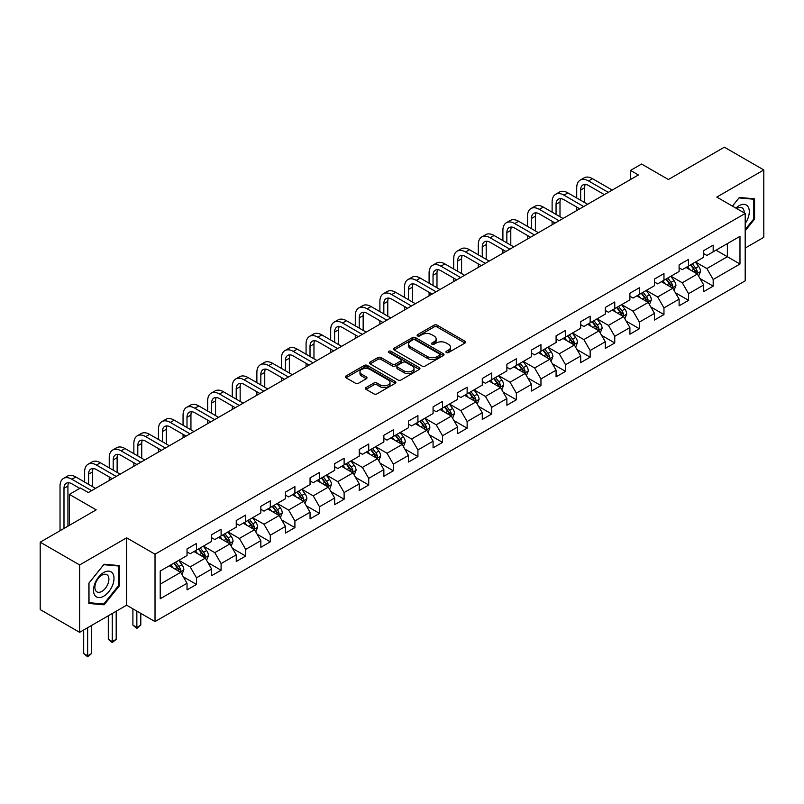 <?xml version="1.0" encoding="UTF-8"?>
<svg xmlns="http://www.w3.org/2000/svg" width="804" height="804" viewBox="0 0 804 804"><rect width="100%" height="100%" fill="white"/><g stroke="black" fill="none" stroke-linecap="round" stroke-linejoin="round"><path stroke-width="1.21" d="M446.361 352.544A1.528 0.884 0 0 0 448.531 352.544L464.973 343.047A2.191 1.266 0 0 0 465.616 342.152A2.191 1.266 0 0 0 464.973 341.258L437.115 325.178A2.191 1.266 0 0 0 434.019 325.178L417.567 334.665A1.528 0.884 0 0 0 417.115 335.298A1.528 0.884 0 0 0 417.567 335.921A1.528 0.884 0 0 0 419.738 335.921L421.869 334.695A7.005 4.04 0 0 1 431.768 334.695L434.09 336.032A7.005 4.04 0 0 1 436.15 338.896A7.005 4.04 0 0 1 434.09 341.75L431.969 342.986A1.528 0.884 0 0 0 431.517 343.609A1.528 0.884 0 0 0 431.969 344.233A1.528 0.884 0 0 0 434.13 344.233L436.26 343.006A7.005 4.04 0 0 1 446.17 343.006L448.491 344.343A7.005 4.04 0 0 1 450.541 347.207A7.005 4.04 0 0 1 448.491 350.062L446.361 351.298A1.528 0.884 0 0 0 445.918 351.921A1.528 0.884 0 0 0 446.361 352.544L446.361 351.298M366.051 387.558A2.191 1.266 0 0 0 365.418 388.453A2.191 1.266 0 0 0 366.051 389.347L373.87 393.859A2.191 1.266 0 0 0 376.965 393.859L395.236 383.317A2.191 1.266 0 0 0 395.88 382.423A2.191 1.266 0 0 0 395.236 381.528L367.368 365.438A2.191 1.266 0 0 0 364.272 365.438L346.011 375.981A2.191 1.266 0 0 0 345.368 376.875A2.191 1.266 0 0 0 346.011 377.769L355.448 383.227A2.191 1.266 0 0 0 358.544 383.227L366.363 378.714A2.191 1.266 0 0 0 367.006 377.82A2.191 1.266 0 0 0 366.363 376.925L361.679 374.222A5.859 3.377 0 0 1 359.971 371.83A5.859 3.377 0 0 1 363.579 368.704A5.859 3.377 0 0 1 369.961 369.438L388.312 380.031A5.859 3.377 0 0 1 390.02 382.423A5.859 3.377 0 0 1 386.412 385.548A5.859 3.377 0 0 1 380.031 384.814L376.965 383.046A2.191 1.266 0 0 0 373.87 383.046L366.051 387.558L366.051 389.347M745.187 248.074L763.8 237.331L763.8 169.956L724.374 147.182L668.385 179.513L641.572 164.036L630.527 170.408L638.416 174.96L88.299 492.561L80.42 488.008L69.375 494.38L69.375 525.344M79.626 564.951L79.626 632.336L126.63 605.201L126.63 537.816L79.626 564.951L40.2 542.187L96.189 509.867L69.375 494.38M126.63 537.816L155.021 554.207L745.187 213.472L745.187 280.857L155.021 621.592L155.021 554.207M763.8 169.956L716.796 197.08L745.187 213.472M422.02 366.061A2.191 1.266 0 0 0 425.115 366.061L443.386 355.519A2.191 1.266 0 0 0 444.019 354.624A2.191 1.266 0 0 0 443.386 353.73L415.517 337.64A2.191 1.266 0 0 0 412.422 337.64L394.151 348.192A2.191 1.266 0 0 0 393.508 349.077A2.191 1.266 0 0 0 394.151 349.971L422.02 366.061M389.427 352.876A1.528 0.884 0 0 1 390.975 353.097L419.276 369.428L401.045 379.96A2.191 1.266 0 0 1 397.95 379.96L370.081 363.87L370.081 362.081A2.191 1.266 0 0 0 369.438 362.976A2.191 1.266 0 0 0 370.081 363.87M370.081 362.081L377.9 357.569A2.191 1.266 0 0 1 380.995 357.569L392.292 364.101A2.191 1.266 0 0 0 395.387 364.101L400.573 361.107A2.191 1.266 0 0 0 401.216 360.212A2.191 1.266 0 0 0 400.573 359.318L388.814 352.524A1.528 0.884 0 0 1 388.362 351.901A1.528 0.884 0 0 1 389.307 351.077A1.528 0.884 0 0 1 390.975 351.268L419.306 367.629A2.191 1.266 0 0 1 419.949 368.523A2.191 1.266 0 0 1 419.306 369.418L419.306 367.629M79.626 632.336L40.2 609.573L40.2 542.187M183.332 576.84L196.498 584.438L196.498 577.795L211.633 569.051L211.633 575.694L221.1 570.237L221.1 563.584L236.245 554.85L236.245 561.494L245.702 556.026L245.702 549.383L260.848 540.64L260.848 547.293L270.305 541.826L270.305 535.183L285.45 526.439L285.45 533.082L294.907 527.625L294.907 520.972L310.053 512.228L310.053 518.881L319.52 513.414L319.52 506.771L334.655 498.028L334.655 504.671L344.122 499.214L344.122 492.561L359.257 483.827L359.257 490.47L368.724 485.003L368.724 478.36L383.86 469.616L383.86 476.269L393.327 470.802L393.327 464.159L408.462 455.416L408.462 462.059L417.929 456.602L417.929 449.949L433.075 441.205L433.075 447.858L442.532 442.391L442.532 435.748L457.677 427.004L457.677 433.647L467.134 428.19L467.134 421.537L482.279 412.794L482.279 419.447L491.736 413.98L491.736 407.337L506.882 398.593L506.882 405.236L516.349 399.779L516.349 393.126L531.484 384.392L531.484 391.035L540.951 385.568L540.951 378.925L556.087 370.182L556.087 376.835L565.554 371.368L565.554 364.725L580.689 355.981L580.689 362.624L590.156 357.167L590.156 350.514L605.291 341.77L605.291 348.423L614.759 342.956L614.759 336.313L629.904 327.57L629.904 334.213L639.361 328.756L639.361 322.102L654.506 313.369L654.506 320.012L663.963 314.545L663.963 307.902L679.109 299.158L679.109 305.811L688.566 300.344L688.566 293.701L703.711 284.958L703.711 291.601L713.178 286.144L713.178 279.49L739.981 264.013L739.981 236.336L727.369 243.612L727.369 256.727L739.981 264.013M196.498 584.438L187.03 589.905L187.03 583.252L160.217 598.739L160.217 571.051L187.03 555.574L187.03 548.931L196.498 543.464L196.498 550.107L211.633 541.373L211.633 534.72L221.1 529.263L221.1 535.906L236.245 527.163L236.245 520.52L245.702 515.052L245.702 521.706L260.848 512.962L260.848 506.309L270.305 500.852L270.305 507.495L285.45 498.751L285.45 492.108L294.907 486.641L294.907 493.294L310.053 484.551L310.053 477.908L319.52 472.44L319.52 479.083L334.655 470.35L334.655 463.697L344.122 458.24L344.122 464.883L359.257 456.139L359.257 449.496L368.724 444.029L368.724 450.682L383.86 441.939L383.86 435.286L393.327 429.828L393.327 436.471L408.462 427.728L408.462 421.085L417.929 415.618L417.929 422.271L433.075 413.527L433.075 406.884L442.532 401.417L442.532 408.06L457.677 399.327L457.677 392.674L467.134 387.206L467.134 393.859L482.279 385.116L482.279 378.473L491.736 373.006L491.736 379.649L506.882 370.915L506.882 364.262L516.349 358.805L516.349 365.448L531.484 356.705L531.484 350.062L540.951 344.594L540.951 351.247L556.087 342.504L556.087 335.851L565.554 330.394L565.554 337.037L580.689 328.293L580.689 321.65L590.156 316.183L590.156 322.836L605.291 314.093L605.291 307.45L614.759 301.982L614.759 308.625L629.904 299.892L629.904 293.239L639.361 287.782L639.361 294.425L654.506 285.681L654.506 279.038L663.963 273.571L663.963 280.224L679.109 271.481L679.109 264.828L688.566 259.37L688.566 266.013L703.711 257.27L703.711 250.627L713.178 245.16L713.178 251.813L739.981 236.336M193.975 551.564L205.332 558.127L190.186 566.87L178.83 560.308M187.03 551.936L190.186 553.755L196.498 550.107M190.186 566.87L196.498 577.795M205.332 558.127L211.633 569.051M218.577 537.363L229.934 543.916L214.789 552.66L203.432 546.107M211.633 537.725L214.789 539.544L221.1 535.906M214.789 552.66L221.1 563.584M229.934 543.916L236.245 554.85M243.18 523.163L254.536 529.715L239.391 538.459L228.034 531.896M236.245 523.525L239.391 525.344L245.702 521.706M239.391 538.459L245.702 549.383M254.536 529.715L260.848 540.64M267.782 508.952L279.139 515.515L264.003 524.248L252.647 517.696M260.848 509.314L264.003 511.143L270.305 507.495M264.003 524.248L270.305 535.183M279.139 515.515L285.45 526.439M292.385 494.751L303.741 501.304L288.606 510.048L277.249 503.495M285.45 495.113L288.606 496.932L294.907 493.294M288.606 510.048L294.907 520.972M303.741 501.304L310.053 512.228M316.987 480.541L328.344 487.103L313.208 495.847L301.852 489.284M310.053 480.913L313.208 482.732L319.52 479.083M313.208 495.847L319.52 506.771M328.344 487.103L334.655 498.028M341.599 466.34L352.946 472.893L337.811 481.636L326.454 475.084M334.655 466.702L337.811 468.521L344.122 464.883M337.811 481.636L344.122 492.561M352.946 472.893L359.257 483.827M366.202 452.139L377.558 458.692L362.413 467.436L351.057 460.873M359.257 452.501L362.413 454.32L368.724 450.682M362.413 467.436L368.724 478.36M377.558 458.692L383.86 469.616M390.804 437.929L402.161 444.481L387.015 453.225L375.659 446.672M383.86 438.291L387.015 440.12L393.327 436.471M387.015 453.225L393.327 464.159M402.161 444.481L408.462 455.416M415.407 423.728L426.763 430.281L411.618 439.024L400.261 432.472M408.462 424.09L411.618 425.909L417.929 422.271M411.618 439.024L417.929 449.949M426.763 430.281L433.075 441.205M440.009 409.517L451.366 416.08L436.22 424.813L424.864 418.261M433.075 409.889L436.22 411.708L442.532 408.06M436.22 424.813L442.532 435.748M451.366 416.08L457.677 427.004M464.611 395.317L475.968 401.869L460.833 410.613L449.476 404.06M457.677 395.679L460.833 397.498L467.134 393.859M460.833 410.613L467.134 421.537M475.968 401.869L482.279 412.794M489.214 381.106L500.57 387.669L485.435 396.412L474.079 389.85M482.279 381.478L485.435 383.297L491.736 379.649M485.435 396.412L491.736 407.337M500.57 387.669L506.882 398.593M513.816 366.905L525.173 373.458L510.037 382.201L498.681 375.649M506.882 367.267L510.037 369.096L516.349 365.448M510.037 382.201L516.349 393.126M525.173 373.458L531.484 384.392M538.429 352.705L549.775 359.257L534.64 368.001L523.283 361.438M531.484 353.067L534.64 354.886L540.951 351.247M534.64 368.001L540.951 378.925M549.775 359.257L556.087 370.182M563.031 338.494L574.388 345.057L559.242 353.79L547.886 347.238M556.087 338.856L559.242 340.685L565.554 337.037M559.242 353.79L565.554 364.725M574.388 345.057L580.689 355.981M587.634 324.293L598.99 330.846L583.845 339.589L572.488 333.037M580.689 324.655L583.845 326.474L590.156 322.836M583.845 339.589L590.156 350.514M598.99 330.846L605.291 341.77M612.236 310.083L623.592 316.645L608.447 325.389L597.091 318.826M605.291 310.455L608.447 312.274L614.759 308.625M608.447 325.389L614.759 336.313M623.592 316.645L629.904 327.57M636.838 295.882L648.195 302.435L633.049 311.178L621.693 304.626M629.904 296.244L633.049 298.063L639.361 294.425M633.049 311.178L639.361 322.102M648.195 302.435L654.506 313.369M661.441 281.681L672.797 288.234L657.662 296.977L646.305 290.415M654.506 282.043L657.662 283.862L663.963 280.224M657.662 296.977L663.963 307.902M672.797 288.234L679.109 299.158M686.043 267.471L697.4 274.033L682.264 282.767L670.908 276.214M679.109 267.832L682.264 269.662L688.566 266.013M682.264 282.767L688.566 293.701M697.4 274.033L703.711 284.958M716.012 250.175L727.369 256.727L706.867 268.566L695.51 262.014M703.711 253.632L706.867 255.451L713.178 251.813M706.867 268.566L713.178 279.49M126.63 605.201L155.021 621.592M630.527 170.408L630.527 179.513M160.217 584.166L180.729 572.327L169.373 565.775M180.729 572.327L187.03 583.252M700.003 278.536L713.178 286.144M675.4 292.736L688.566 300.344M650.798 306.947L663.963 314.545M626.195 321.148L639.361 328.756M601.593 335.358L614.759 342.956M576.991 349.559L590.156 357.167M552.378 363.77L565.554 371.368M527.776 377.97L540.951 385.568M503.173 392.171L516.349 399.779M478.571 406.382L491.736 413.98M453.969 420.582L467.134 428.19M429.366 434.793L442.532 442.391M404.764 448.994L417.929 456.602M380.161 463.194L393.327 470.802M355.549 477.405L368.724 485.003M330.946 491.606L344.122 499.214M306.344 505.816L319.52 513.414M281.742 520.017L294.907 527.625M257.139 534.218L270.305 541.826M232.537 548.428L245.702 556.026M207.934 562.629L221.1 570.237M745.187 230.788L754.574 219.12L754.574 198.819L739.358 197.462L732.414 206.095M88.852 603.462L104.078 604.819L119.293 585.895L119.293 565.594L104.078 564.237L88.852 583.171L88.852 603.462M753.78 218.658L754.574 219.12M118.51 585.433L119.293 585.895M102.47 603.894L104.078 604.819M446.974 352.765L448.491 351.891A7.005 4.04 0 0 0 450.541 349.026L450.541 347.207M436.15 338.896L436.15 340.715A7.005 4.04 0 0 1 434.09 343.569L432.582 344.454M464.973 341.258L464.973 343.047L437.115 326.997A2.191 1.266 0 0 0 434.019 326.997L418.18 336.132M443.356 355.529L415.517 339.459A2.191 1.266 0 0 0 412.422 339.459L394.181 349.991L394.151 348.192M439.517 355.247A1.528 0.884 0 0 0 439.959 354.624A1.528 0.884 0 0 0 439.517 354.001L415.055 339.871A1.528 0.884 0 0 0 412.884 339.871L410.643 341.167A7.005 4.04 0 0 0 408.593 344.032A7.005 4.04 0 0 0 410.643 346.896L427.356 356.544A7.005 4.04 0 0 0 437.265 356.544L439.517 355.247L439.517 357.066A1.528 0.884 0 0 0 439.959 356.443L439.959 354.624M408.593 344.032L408.593 345.851A7.005 4.04 0 0 0 410.643 348.715L410.643 346.896M439.517 357.066L437.265 358.363A7.005 4.04 0 0 1 427.356 358.363L410.643 348.715M370.111 363.89L377.9 359.398L377.9 357.569M401.216 360.212L401.216 362.031A2.191 1.266 0 0 1 400.573 362.926L395.387 365.921A2.191 1.266 0 0 1 392.292 365.921L380.995 359.398A2.191 1.266 0 0 0 377.9 359.398M404.02 370.865A5.859 3.377 0 0 0 410.402 371.599A5.859 3.377 0 0 0 414.02 368.473A5.859 3.377 0 0 0 412.301 366.081L405.839 362.353A2.191 1.266 0 0 0 402.744 362.353L397.558 365.348A2.191 1.266 0 0 0 396.915 366.242A2.191 1.266 0 0 0 397.558 367.137L404.02 370.865L404.02 372.684A5.859 3.377 0 0 0 410.402 373.418A5.859 3.377 0 0 0 414.02 370.302L414.02 368.473M396.915 366.242L396.915 368.061A2.191 1.266 0 0 0 397.558 368.956L397.558 367.137M404.02 372.684L397.558 368.956M390.02 382.423L390.02 384.242A5.859 3.377 0 0 1 386.412 387.367A5.859 3.377 0 0 1 380.031 386.634L376.965 384.865A2.191 1.266 0 0 0 373.87 384.865L366.081 389.367M359.971 371.83L359.971 373.649A5.859 3.377 0 0 0 361.679 376.041L361.679 374.222M366.333 378.724L361.679 376.041M395.236 381.528L395.236 383.317L367.368 367.257A2.191 1.266 0 0 0 364.272 367.257L346.042 377.79L346.011 375.981M698.646 276.184L700.525 271.461A5.909 3.417 -120 0 0 698.636 266.425L695.38 262.084M689.711 269.591L687.5 266.637M696.485 273.501L697.329 271.712A5.909 3.417 -120 0 0 695.641 268.154L692.385 263.812M690.907 264.667L694.515 269.491A3.015 1.739 60 0 1 695.068 270.405L697.329 271.712M690.495 264.908L693.751 269.25A5.909 3.417 60 0 1 695.44 272.807M576.719 197.975L576.719 187.784A16.733 9.658 60 0 1 580.186 180.126L584.126 177.845A16.733 9.658 60 0 1 592.488 178.679L612.236 190.076M580.186 180.126A16.733 9.658 60 0 1 588.548 180.95L608.296 192.347M604.347 194.628L588.548 185.503A11.155 6.442 -120 0 0 582.97 184.95A11.155 6.442 -120 0 0 580.659 190.056L580.659 200.256M585.302 184.438A11.155 6.442 -120 0 0 584.598 187.784L584.598 202.528M576.719 210.578L576.719 207.08M745.187 223.492A14.502 8.372 120 0 0 747.921 218.366A14.502 8.372 120 0 0 747.016 205.533A14.502 8.372 120 0 0 735.901 208.115M752.805 198.668L753.78 199.231L753.78 218.889L745.187 229.582M732.444 206.115L739.037 197.915L753.78 199.231M744.182 212.889A9.929 5.728 120 0 0 742.132 207.904A9.929 5.728 120 0 0 736.786 208.628M103.756 596.186A14.502 8.372 120 0 0 114.007 578.428A14.502 8.372 120 0 0 103.756 572.508A14.502 8.372 120 0 0 93.505 590.267A14.502 8.372 120 0 0 103.756 596.186M101.897 591.372A9.929 5.728 120 0 0 108.379 582.629A9.929 5.728 120 0 0 106.852 574.679A9.929 5.728 120 0 0 101.897 575.172A9.929 5.728 120 0 0 95.405 583.915A9.929 5.728 120 0 0 96.932 591.865A9.929 5.728 120 0 0 101.897 591.372M89.013 583.031L103.756 564.689L118.51 566.006L118.51 585.664L103.756 604.015L89.013 602.688L88.983 583.011M117.525 565.443L118.51 566.006M674.043 290.395L675.923 285.661A5.909 3.417 -120 0 0 674.033 280.636L670.777 276.285M665.109 283.792L662.888 280.837M671.883 287.701L672.727 285.912A5.909 3.417 -120 0 0 671.038 282.365L667.782 278.013M666.305 278.867L669.913 283.691A3.015 1.739 60 0 1 670.456 284.606L672.727 285.912M665.893 279.109L669.149 283.45A5.909 3.417 60 0 1 670.837 287.008M649.441 304.595L651.32 299.872A5.909 3.417 -120 0 0 649.431 294.837L646.175 290.495M640.497 297.993L638.286 295.048M647.28 301.912L648.124 300.123A5.909 3.417 -120 0 0 646.436 296.565L643.18 292.224M641.703 293.078L645.31 297.902A3.015 1.739 60 0 1 645.853 298.817L648.124 300.123M641.29 293.319L644.537 297.661A5.909 3.417 60 0 1 646.235 301.219M552.117 212.186L552.117 201.985A16.733 9.658 60 0 1 555.574 194.327L559.524 192.045A16.733 9.658 60 0 1 567.885 192.88L587.634 204.276M555.574 194.327A16.733 9.658 60 0 1 563.946 195.151L583.684 206.558M579.744 208.829L563.946 199.704A11.155 6.442 -120 0 0 558.368 199.151A11.155 6.442 -120 0 0 556.056 204.256L556.056 214.457M560.7 198.638A11.155 6.442 -120 0 0 559.996 201.985L559.996 216.738M552.117 224.788L552.117 221.291M527.514 226.386L527.514 216.186A16.733 9.658 60 0 1 530.972 208.527L534.921 206.256A16.733 9.658 60 0 1 543.283 207.08L563.031 218.487M530.972 208.527A16.733 9.658 60 0 1 539.343 209.362L559.081 220.758M555.142 223.04L539.343 213.914A11.155 6.442 -120 0 0 533.766 213.361A11.155 6.442 -120 0 0 531.454 218.467L531.454 228.668M536.097 212.849A11.155 6.442 -120 0 0 535.394 216.186L535.394 230.939M527.514 238.989L527.514 235.492M624.839 318.806L626.708 314.073A5.909 3.417 -120 0 0 624.829 309.037L621.572 304.696M615.894 312.203L613.683 309.249M622.678 316.113L623.522 314.324A5.909 3.417 -120 0 0 621.834 310.776L618.577 306.424M617.09 307.279L620.708 312.103A3.015 1.739 60 0 1 621.251 313.017L623.522 314.324M616.678 307.52L619.934 311.862A5.909 3.417 60 0 1 621.633 315.419M600.236 333.007L602.106 328.283A5.909 3.417 -120 0 0 600.226 323.248L596.97 318.897M591.292 326.404L589.081 323.449M598.075 330.323L598.92 328.534A5.909 3.417 -120 0 0 597.231 324.977L593.975 320.635M592.488 321.489L596.106 326.303A3.015 1.739 60 0 1 596.648 327.218L598.92 328.534M592.076 321.721L595.332 326.072A5.909 3.417 60 0 1 597.03 329.62M575.634 347.207L577.503 342.484A5.909 3.417 -120 0 0 575.624 337.449L572.368 333.107M566.689 340.615L564.478 337.66M573.473 344.524L574.317 342.735A5.909 3.417 -120 0 0 572.619 339.177L569.363 334.836M567.885 335.69L571.493 340.514A3.015 1.739 60 0 1 572.046 341.429L574.317 342.735M567.473 335.931L570.729 340.273A5.909 3.417 60 0 1 572.418 343.831M502.902 240.597L502.902 230.396A16.733 9.658 60 0 1 506.369 222.738L510.319 220.457A16.733 9.658 60 0 1 518.68 221.291L538.429 232.688M506.369 222.738A16.733 9.658 60 0 1 514.731 223.562L534.479 234.969M530.539 237.24L514.731 228.115A11.155 6.442 -120 0 0 509.163 227.562A11.155 6.442 -120 0 0 506.852 232.668L506.852 242.868M511.495 227.05A11.155 6.442 -120 0 0 510.791 230.396L510.791 245.15M502.902 253.19L502.902 249.702M478.3 254.798L478.3 244.597A16.733 9.658 60 0 1 481.767 236.939L485.706 234.667A16.733 9.658 60 0 1 494.078 235.492L513.816 246.898M481.767 236.939A16.733 9.658 60 0 1 490.128 237.773L509.877 249.17M505.937 251.451L490.128 242.326A11.155 6.442 -120 0 0 484.551 241.773A11.155 6.442 -120 0 0 482.249 246.878L482.249 257.069M486.882 241.26A11.155 6.442 -120 0 0 486.189 244.597L486.189 259.35M478.3 267.4L478.3 263.903M453.697 268.998L453.697 258.808A16.733 9.658 60 0 1 457.164 251.149L461.104 248.868A16.733 9.658 60 0 1 469.476 249.702L489.214 261.099M457.164 251.149A16.733 9.658 60 0 1 465.526 251.974L485.274 263.37M481.335 265.652L465.526 256.526A11.155 6.442 -120 0 0 459.948 255.973A11.155 6.442 -120 0 0 457.647 261.079L457.647 271.28M462.28 255.461A11.155 6.442 -120 0 0 461.586 258.808L461.586 273.551M453.697 281.601L453.697 278.104M551.021 361.418L552.901 356.685A5.909 3.417 -120 0 0 551.011 351.66L547.765 347.308M542.087 354.815L539.876 351.861M548.861 358.725L549.715 356.946A5.909 3.417 -120 0 0 548.016 353.388L544.76 349.036M543.283 349.901L546.891 354.715A3.015 1.739 60 0 1 547.444 355.629L549.715 356.946M542.871 350.132L546.127 354.484A5.909 3.417 60 0 1 547.815 358.031M429.095 283.209L429.095 273.008A16.733 9.658 60 0 1 432.562 265.35L436.502 263.079A16.733 9.658 60 0 1 444.863 263.903L464.611 275.3M432.562 265.35A16.733 9.658 60 0 1 440.924 266.174L460.672 277.581M456.722 279.852L440.924 270.737A11.155 6.442 -120 0 0 435.346 270.184A11.155 6.442 -120 0 0 433.034 275.29L433.034 285.48M437.677 269.662A11.155 6.442 -120 0 0 436.984 273.008L436.984 287.762M429.095 295.812L429.095 292.314M526.419 375.619L528.298 370.895A5.909 3.417 -120 0 0 526.409 365.86L523.153 361.519M517.485 369.016L515.274 366.071M524.258 372.935L525.102 371.146A5.909 3.417 -120 0 0 523.414 367.589L520.158 363.247M518.68 364.101L522.288 368.925A3.015 1.739 60 0 1 522.841 369.84L525.102 371.146M518.268 364.343L521.525 368.684A5.909 3.417 60 0 1 523.213 372.242M404.492 297.41L404.492 287.209A16.733 9.658 60 0 1 407.96 279.551L411.899 277.279A16.733 9.658 60 0 1 420.261 278.104L440.009 289.51M407.96 279.551A16.733 9.658 60 0 1 416.321 280.385L436.069 291.782M432.12 294.063L416.321 284.938A11.155 6.442 -120 0 0 410.743 284.385A11.155 6.442 -120 0 0 408.432 289.49L408.432 299.691M413.075 283.872A11.155 6.442 -120 0 0 412.382 287.209L412.382 301.962M404.492 310.012L404.492 306.515M501.817 389.829L503.696 385.096A5.909 3.417 -120 0 0 501.807 380.061L498.55 375.719M492.882 383.227L490.671 380.272M499.656 387.136L500.5 385.347A5.909 3.417 -120 0 0 498.812 381.799L495.555 377.448M494.078 378.302L497.686 383.126A3.015 1.739 60 0 1 498.239 384.041L500.5 385.347M493.666 378.543L496.922 382.885A5.909 3.417 60 0 1 498.611 386.443M379.89 311.62L379.89 301.42A16.733 9.658 60 0 1 383.357 293.761L387.297 291.48A16.733 9.658 60 0 1 395.658 292.314L415.407 303.711M383.357 293.761A16.733 9.658 60 0 1 391.719 294.586L411.467 305.992M407.517 308.264L391.719 299.138A11.155 6.442 -120 0 0 386.141 298.585A11.155 6.442 -120 0 0 383.83 303.691L383.83 313.892M388.473 298.073A11.155 6.442 -120 0 0 387.769 301.42L387.769 316.173M379.89 324.223L379.89 320.726M477.214 404.03L479.094 399.307A5.909 3.417 -120 0 0 477.204 394.272L473.948 389.93M468.28 397.427L466.059 394.483M475.053 401.347L475.898 399.558A5.909 3.417 -120 0 0 474.209 396L470.953 391.659M469.476 392.513L473.084 397.327A3.015 1.739 60 0 1 473.626 398.241L475.898 399.558M469.064 392.744L472.32 397.096A5.909 3.417 60 0 1 474.008 400.653M355.288 325.821L355.288 315.62A16.733 9.658 60 0 1 358.745 307.962L362.694 305.691A16.733 9.658 60 0 1 371.056 306.515L390.804 317.922M358.745 307.962A16.733 9.658 60 0 1 367.116 308.796L386.855 320.193M382.915 322.474L367.116 313.349A11.155 6.442 -120 0 0 361.539 312.796A11.155 6.442 -120 0 0 359.227 317.902L359.227 328.102M363.87 312.284A11.155 6.442 -120 0 0 363.167 315.62L363.167 330.374M355.288 338.424L355.288 334.926M452.612 418.231L454.491 413.507A5.909 3.417 -120 0 0 452.602 408.472L449.346 404.131M443.667 411.638L441.456 408.683M450.451 415.547L451.295 413.758A5.909 3.417 -120 0 0 449.607 410.201L446.351 405.859M444.873 406.713L448.481 411.537A3.015 1.739 60 0 1 449.024 412.452L451.295 413.758M444.461 406.955L447.707 411.296A5.909 3.417 60 0 1 449.406 414.854M330.685 340.022L330.685 329.831A16.733 9.658 60 0 1 334.142 322.173L338.092 319.891A16.733 9.658 60 0 1 346.454 320.726L366.202 332.122M334.142 322.173A16.733 9.658 60 0 1 342.514 322.997L362.252 334.394M358.313 336.675L342.514 327.55A11.155 6.442 -120 0 0 336.936 326.997A11.155 6.442 -120 0 0 334.625 332.102L334.625 342.303M339.268 326.484A11.155 6.442 -120 0 0 338.564 329.831L338.564 344.574M330.685 352.624L330.685 349.127M428.009 432.441L429.879 427.718A5.909 3.417 -120 0 0 427.999 422.683L424.743 418.331M419.065 425.839L416.854 422.884M425.849 429.758L426.693 427.969A5.909 3.417 -120 0 0 425.004 424.411L421.748 420.06M420.261 420.924L423.879 425.738A3.015 1.739 60 0 1 424.422 426.653L426.693 427.969M419.849 421.155L423.105 425.507A5.909 3.417 60 0 1 424.803 429.055M306.073 354.232L306.073 344.032A16.733 9.658 60 0 1 309.54 336.373L313.49 334.102A16.733 9.658 60 0 1 321.851 334.926L341.599 346.323M309.54 336.373A16.733 9.658 60 0 1 317.902 337.208L337.65 348.604M333.71 350.876L317.902 341.76A11.155 6.442 -120 0 0 312.334 341.208A11.155 6.442 -120 0 0 310.022 346.313L310.022 356.504M314.666 340.685A11.155 6.442 -120 0 0 313.962 344.032L313.962 358.785M306.073 366.835L306.073 363.338M403.407 446.642L405.276 441.919A5.909 3.417 -120 0 0 403.397 436.884L400.141 432.542M394.462 440.039L392.251 437.095M401.246 443.959L402.09 442.17A5.909 3.417 -120 0 0 400.402 438.612L397.146 434.271M395.658 435.125L399.276 439.949A3.015 1.739 60 0 1 399.819 440.863L402.09 442.17M395.246 435.366L398.503 439.708A5.909 3.417 60 0 1 400.201 443.265M281.47 368.433L281.47 358.242A16.733 9.658 60 0 1 284.938 350.584L288.877 348.303A16.733 9.658 60 0 1 297.249 349.127L316.987 360.534M284.938 350.584A16.733 9.658 60 0 1 293.299 351.408L313.047 362.805M309.108 365.086L293.299 355.961A11.155 6.442 -120 0 0 287.721 355.408A11.155 6.442 -120 0 0 285.42 360.514L285.42 370.714M290.053 354.896A11.155 6.442 -120 0 0 289.36 358.242L289.36 372.986M281.47 381.036L281.47 377.538M378.805 460.853L380.674 456.119A5.909 3.417 -120 0 0 378.795 451.094L375.538 446.743M369.86 454.25L367.649 451.295M376.644 458.159L377.488 456.37A5.909 3.417 -120 0 0 375.79 452.823L372.533 448.471M371.056 449.325L374.664 454.149A3.015 1.739 60 0 1 375.217 455.064L377.488 456.37M370.644 449.567L373.9 453.908A5.909 3.417 60 0 1 375.589 457.466M256.868 382.644L256.868 372.443A16.733 9.658 60 0 1 260.335 364.785L264.275 362.503A16.733 9.658 60 0 1 272.646 363.338L292.385 374.734M260.335 364.785A16.733 9.658 60 0 1 268.697 365.609L288.445 377.016M284.505 379.287L268.697 370.162A11.155 6.442 -120 0 0 263.119 369.609A11.155 6.442 -120 0 0 260.818 374.714L260.818 384.915M265.451 369.096A11.155 6.442 -120 0 0 264.757 372.443L264.757 387.196M256.868 395.246L256.868 391.749M354.192 475.053L356.071 470.33A5.909 3.417 -120 0 0 354.182 465.295L350.936 460.953M345.258 468.451L343.047 465.506M352.031 472.37L352.886 470.581A5.909 3.417 -120 0 0 351.187 467.023L347.931 462.682M346.454 463.536L350.062 468.35A3.015 1.739 60 0 1 350.614 469.265L352.886 470.581M346.042 463.767L349.298 468.119A5.909 3.417 60 0 1 350.986 471.677M232.266 396.844L232.266 386.644A16.733 9.658 60 0 1 235.733 378.986L239.672 376.714A16.733 9.658 60 0 1 248.034 377.538L267.782 388.945M235.733 378.986A16.733 9.658 60 0 1 244.094 379.82L263.843 391.216M259.893 393.498L244.094 384.372A11.155 6.442 -120 0 0 238.517 383.82A11.155 6.442 -120 0 0 236.205 388.925L236.205 399.126M240.848 383.307A11.155 6.442 -120 0 0 240.155 386.644L240.155 401.397M232.266 409.447L232.266 405.95M329.59 489.254L331.469 484.531A5.909 3.417 -120 0 0 329.58 479.496L326.323 475.154M320.655 482.661L318.444 479.707M327.429 486.571L328.273 484.782A5.909 3.417 -120 0 0 326.585 481.234L323.329 476.883M321.851 477.737L325.459 482.561A3.015 1.739 60 0 1 326.012 483.475L328.273 484.782M321.439 477.978L324.695 482.32A5.909 3.417 60 0 1 326.384 485.877M207.663 411.045L207.663 400.854A16.733 9.658 60 0 1 211.13 393.196L215.07 390.915A16.733 9.658 60 0 1 223.432 391.749L243.18 403.146M211.13 393.196A16.733 9.658 60 0 1 219.492 394.02L239.24 405.427M235.291 407.698L219.492 398.573A11.155 6.442 -120 0 0 213.914 398.02A11.155 6.442 -120 0 0 211.603 403.126L211.603 413.326M216.246 397.508A11.155 6.442 -120 0 0 215.552 400.854L215.552 415.608M207.663 423.648L207.663 420.16M304.987 503.465L306.867 498.741A5.909 3.417 -120 0 0 304.977 493.706L301.721 489.355M296.053 496.862L293.842 493.907M302.827 500.781L303.671 498.993A5.909 3.417 -120 0 0 301.982 495.435L298.726 491.093M297.249 491.947L300.857 496.761A3.015 1.739 60 0 1 301.41 497.676L303.671 498.993M296.837 492.179L300.093 496.53A5.909 3.417 60 0 1 301.781 500.078M183.061 425.256L183.061 415.055A16.733 9.658 60 0 1 186.528 407.397L190.468 405.126A16.733 9.658 60 0 1 198.829 405.95L218.577 417.346M186.528 407.397A16.733 9.658 60 0 1 194.89 408.231L214.638 419.628M210.688 421.899L194.89 412.784A11.155 6.442 -120 0 0 189.312 412.231A11.155 6.442 -120 0 0 187 417.336L187 427.527M191.643 411.708A11.155 6.442 -120 0 0 190.94 415.055L190.94 429.808M183.061 437.858L183.061 434.361M280.385 517.665L282.264 512.942A5.909 3.417 -120 0 0 280.375 507.907L277.119 503.565M271.45 511.073L269.229 508.118M278.224 514.982L279.068 513.193A5.909 3.417 -120 0 0 277.38 509.635L274.124 505.294M272.646 506.148L276.254 510.972A3.015 1.739 60 0 1 276.797 511.887L279.068 513.193M272.234 506.389L275.491 510.731A5.909 3.417 60 0 1 277.179 514.289M158.458 439.456L158.458 429.266A16.733 9.658 60 0 1 161.916 421.608L165.865 419.326A16.733 9.658 60 0 1 174.227 420.16L193.975 431.557M161.916 421.608A16.733 9.658 60 0 1 170.287 422.432L190.025 433.828M186.086 436.11L170.287 426.984A11.155 6.442 -120 0 0 164.709 426.432A11.155 6.442 -120 0 0 162.398 431.537L162.398 441.738M167.041 425.919A11.155 6.442 -120 0 0 166.338 429.266L166.338 444.009M158.458 452.059L158.458 448.562M255.783 531.876L257.662 527.143A5.909 3.417 -120 0 0 255.772 522.118L252.516 517.766M246.838 525.273L244.627 522.319M253.622 529.183L254.466 527.394A5.909 3.417 -120 0 0 252.778 523.846L249.521 519.495M248.044 520.349L251.652 525.173A3.015 1.739 60 0 1 252.195 526.087L254.466 527.394M247.632 520.59L250.878 524.932A5.909 3.417 60 0 1 252.577 528.489M133.856 453.667L133.856 443.466A16.733 9.658 60 0 1 137.313 435.808L141.263 433.527A16.733 9.658 60 0 1 149.624 434.361L169.373 445.758M137.313 435.808A16.733 9.658 60 0 1 145.685 436.632L165.423 448.039M161.483 450.31L145.685 441.185A11.155 6.442 -120 0 0 140.107 440.642A11.155 6.442 -120 0 0 137.796 445.738L137.796 455.938M142.439 440.12A11.155 6.442 -120 0 0 141.735 443.466L141.735 458.22M133.856 466.27L133.856 462.772M231.18 546.077L233.049 541.353A5.909 3.417 -120 0 0 231.17 536.318L227.914 531.977M222.236 539.474L220.025 536.529M229.019 543.393L229.864 541.605A5.909 3.417 -120 0 0 228.175 538.047L224.919 533.705M223.432 534.559L227.05 539.384A3.015 1.739 60 0 1 227.592 540.298L229.864 541.605M223.02 534.801L226.276 539.142A5.909 3.417 60 0 1 227.974 542.7M136.851 611.1L136.851 627.401L140.79 625.13L140.79 613.382M140.79 625.13L136.851 628.406L132.901 625.13L132.901 608.829M132.901 625.13L136.851 627.401L136.851 628.406M109.243 467.868L109.243 457.667A16.733 9.658 60 0 1 112.711 450.009L116.66 447.738A16.733 9.658 60 0 1 125.022 448.562L144.77 459.968M112.711 450.009A16.733 9.658 60 0 1 121.072 450.843L140.821 462.24M136.881 464.521L121.072 455.396A11.155 6.442 -120 0 0 115.505 454.843A11.155 6.442 -120 0 0 113.193 459.948L113.193 470.149M117.836 454.33A11.155 6.442 -120 0 0 117.133 457.667L117.133 472.42M109.243 480.47L109.243 476.973M206.578 560.287L208.447 555.554A5.909 3.417 -120 0 0 206.568 550.519L203.311 546.177M197.633 553.685L195.422 550.73M204.417 557.594L205.261 555.805A5.909 3.417 -120 0 0 203.563 552.258L200.317 547.906M198.829 548.76L202.447 553.584A3.015 1.739 60 0 1 202.99 554.499L205.261 555.805M198.417 549.001L201.673 553.343A5.909 3.417 60 0 1 203.372 556.901M112.248 613.502L112.248 641.602L116.188 639.331L116.188 611.231M116.188 639.331L112.248 642.607L108.299 639.331L108.299 615.784M108.299 639.331L112.248 641.602L112.248 642.607M84.641 482.078L84.641 471.878A16.733 9.658 60 0 1 88.108 464.22L92.048 461.938A16.733 9.658 60 0 1 100.42 462.772L120.158 474.169M88.108 464.22A16.733 9.658 60 0 1 96.47 465.044L116.218 476.45M112.279 478.722L96.47 469.596A11.155 6.442 -120 0 0 90.892 469.044A11.155 6.442 -120 0 0 88.591 474.149L88.591 484.35M93.224 468.531A11.155 6.442 -120 0 0 92.53 471.878L92.53 486.631M181.975 574.488L183.845 569.765A5.909 3.417 -120 0 0 181.965 564.73L178.709 560.378M173.031 567.885L170.82 564.931M179.815 571.805L180.659 570.016A5.909 3.417 -120 0 0 178.96 566.458L175.704 562.117M174.227 562.971L177.835 567.785A3.015 1.739 60 0 1 178.387 568.699L180.659 570.016M173.815 563.202L177.071 567.554A5.909 3.417 60 0 1 178.759 571.101M87.636 627.713L87.636 655.813L91.586 653.531L91.586 625.432M91.586 653.531L87.636 656.818L83.696 653.531L83.696 629.984M83.696 653.531L87.636 655.813L87.636 656.818M60.039 530.73L60.039 486.078A16.733 9.658 60 0 1 63.506 478.42L67.446 476.149A16.733 9.658 60 0 1 75.817 476.973L95.555 488.38M63.506 478.42A16.733 9.658 60 0 1 71.868 479.254L91.616 490.651M79.787 488.38L71.868 483.807A11.155 6.442 -120 0 0 66.29 483.254A11.155 6.442 -120 0 0 63.988 488.36L63.988 528.459M68.621 482.742A11.155 6.442 -120 0 0 67.928 486.078L67.928 526.178M448.491 351.891L448.491 350.062M431.969 344.233L431.969 342.986M434.09 343.569L434.09 341.75M417.567 335.921L417.567 334.665M434.019 326.997L434.019 325.178M437.115 326.997L437.115 325.178M412.422 339.459L412.422 337.64M415.517 339.459L415.517 337.64M443.386 355.519L443.386 353.73M427.356 358.363L427.356 356.544M437.265 358.363L437.265 356.544M380.995 359.398L380.995 357.569M392.292 365.921L392.292 364.101M395.387 365.921L395.387 364.101M400.573 362.926L400.573 361.107M390.975 353.097L390.975 351.268M373.87 384.865L373.87 383.046M376.965 384.865L376.965 383.046M380.031 386.634L380.031 384.814M366.363 378.714L366.363 376.925M364.272 367.257L364.272 365.438M367.368 367.257L367.368 365.438M696.817 273.692L700.485 271.571M695.641 268.154L698.636 266.425M691.44 270.586L693.751 269.25M592.488 178.679L588.548 180.95M584.598 187.784L580.659 190.056M672.214 287.892L675.883 285.782M671.038 282.365L674.033 280.636M666.838 284.787L669.149 283.45M647.612 302.103L651.28 299.982M646.436 296.565L649.431 294.837M642.225 298.998L644.537 297.661M567.885 192.88L563.946 195.151M559.996 201.985L556.056 204.256M543.283 207.08L539.343 209.362M535.394 216.186L531.454 218.467M623.01 316.304L626.678 314.193M621.834 310.776L624.829 309.037M617.623 313.198L619.934 311.862M598.407 330.514L602.065 328.394M597.231 324.977L600.226 323.248M593.02 327.409L595.332 326.072M573.805 344.715L577.463 342.594M572.619 339.177L575.624 337.449M568.418 341.61L570.729 340.273M518.68 221.291L514.731 223.562M510.791 230.396L506.852 232.668M494.078 235.492L490.128 237.773M486.189 244.597L482.249 246.878M469.476 249.702L465.526 251.974M461.586 258.808L457.647 261.079M549.192 358.916L552.861 356.805M548.016 353.388L551.011 351.66M543.816 355.81L546.127 354.484M444.863 263.903L440.924 266.174M436.984 273.008L433.034 275.29M524.59 373.126L528.258 371.006M523.414 367.589L526.409 365.86M519.213 370.021L521.525 368.684M420.261 278.104L416.321 280.385M412.382 287.209L408.432 289.49M499.987 387.327L503.656 385.216M498.812 381.799L501.807 380.061M494.611 384.222L496.922 382.885M395.658 292.314L391.719 294.586M387.769 301.42L383.83 303.691M475.385 401.538L479.053 399.417M474.209 396L477.204 394.272M470.008 398.432L472.32 397.096M371.056 306.515L367.116 308.796M363.167 315.62L359.227 317.902M450.783 415.738L454.451 413.618M449.607 410.201L452.602 408.472M445.396 412.633L447.707 411.296M346.454 320.726L342.514 322.997M338.564 329.831L334.625 332.102M426.18 429.949L429.849 427.828M425.004 424.411L427.999 422.683M420.793 426.834L423.105 425.507M321.851 334.926L317.902 337.208M313.962 344.032L310.022 346.313M401.578 444.15L405.236 442.029M400.402 438.612L403.397 436.884M396.191 441.044L398.503 439.708M297.249 349.127L293.299 351.408M289.36 358.242L285.42 360.514M376.976 458.35L380.634 456.24M375.79 452.823L378.795 451.094M371.589 455.245L373.9 453.908M272.646 363.338L268.697 365.609M264.757 372.443L260.818 374.714M352.363 472.561L356.031 470.44M351.187 467.023L354.182 465.295M346.986 469.456L349.298 468.119M248.034 377.538L244.094 379.82M240.155 386.644L236.205 388.925M327.761 486.762L331.429 484.651M326.585 481.234L329.58 479.496M322.384 483.656L324.695 482.32M223.432 391.749L219.492 394.02M215.552 400.854L211.603 403.126M303.158 500.972L306.826 498.852M301.982 495.435L304.977 493.706M297.781 497.857L300.093 496.53M198.829 405.95L194.89 408.231M190.94 415.055L187 417.336M278.556 515.173L282.224 513.052M277.38 509.635L280.375 507.907M273.179 512.068L275.491 510.731M174.227 420.16L170.287 422.432M166.338 429.266L162.398 431.537M253.953 529.374L257.622 527.263M252.778 523.846L255.772 522.118M248.567 526.268L250.878 524.932M149.624 434.361L145.685 436.632M141.735 443.466L137.796 445.738M229.351 543.584L233.019 541.464M228.175 538.047L231.17 536.318M223.964 540.479L226.276 539.142M125.022 448.562L121.072 450.843M117.133 457.667L113.193 459.948M204.749 557.785L208.407 555.675M203.563 552.258L206.568 550.519M199.362 554.68L201.673 553.343M100.42 462.772L96.47 465.044M92.53 471.878L88.591 474.149M180.146 571.996L183.804 569.875M178.96 566.458L181.965 564.73M174.759 568.89L177.071 567.554M75.817 476.973L71.868 479.254M67.928 486.078L63.988 488.36"/></g></svg>
